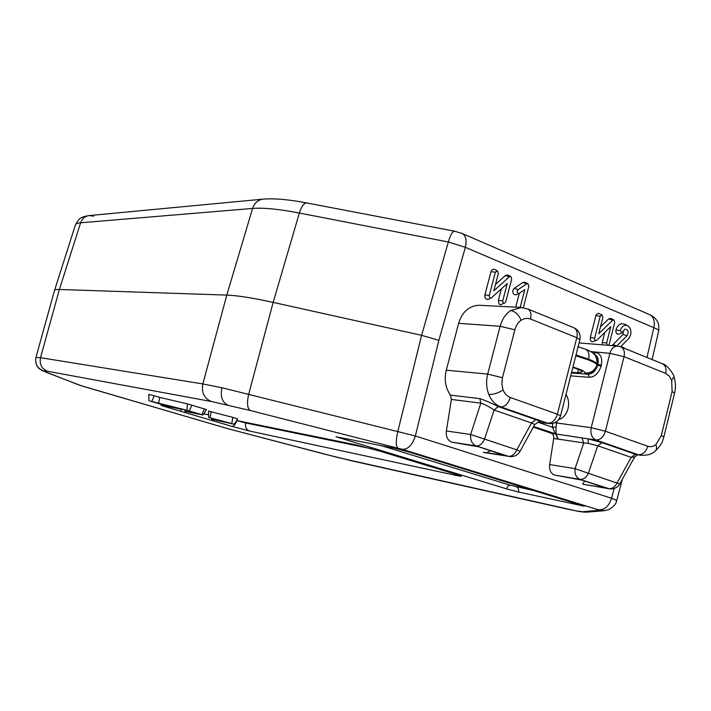<?xml version="1.0" encoding="UTF-8"?>
<svg xmlns="http://www.w3.org/2000/svg" width="711" height="711" viewBox="0 0 711 711"><rect width="100%" height="100%" fill="white"/><g stroke="black" fill="none" stroke-linecap="round" stroke-linejoin="round"><path stroke-width="1.07" d="M35.923 357.517L40.509 357.686L202.831 383.94L221.93 387.735L415.348 435.976C412.336 445.059 407.981 449.503 402.266 449.325L250.254 410.496L211.371 401.502L47.655 371.275L43.664 370.902L46.739 372.493L81.463 385.842M523.323 307.703L528.886 286.24L528.006 283.769L526.762 283.858L518.017 289.679L517.244 290.852C517.093 292.728 517.741 293.563 519.181 293.35L524.798 289.626L520.185 307.41M528.006 283.769L525.153 282.303L522.967 282.463L514.231 288.257L512.862 290.328C512.604 293.625 513.751 295.092 516.284 294.718L516.639 294.523M626.035 348.968L620.587 346.701L628.56 338.791L630.657 334.917C631.43 330.588 630.39 327.504 627.52 325.665C624.205 324.58 621.805 326.233 620.321 330.606L621.912 332.979L624.907 329.14C628.257 329.637 628.968 331.841 627.031 335.779L616.704 346.008M623.058 347.377L620.854 346.444M624.649 324.207L624.507 324.145C620.561 322.856 617.699 324.811 615.93 330.011C615.655 332.961 616.597 334.348 618.748 334.179L621.912 332.979M623.236 330.811L623.049 334.428L612.073 345.626M519.332 293.27L515.724 307.179M649.419 314.564L649.587 314.635C653.693 316.919 655.115 321.265 653.836 327.682L465.35 247.321L448.33 241.989L299.358 213.024C278.952 209.114 263.363 207.585 252.583 208.439L80.619 222.783C77.481 223.041 75.739 223.769 75.393 224.96C78.014 220.241 80.067 217.815 81.561 217.673C82.689 216.882 85.258 216.18 89.257 215.566L89.257 215.566C85.027 216.162 82.147 218.561 80.619 222.783L59.386 289.484L40.509 357.686C39.309 364.316 41.691 368.84 47.655 371.275M658.67 331.042L658.697 330.935C658.697 330.073 657.08 328.989 653.836 327.682L646.966 357.482M462.043 233.439L462.186 233.501C465.883 235.661 466.931 240.265 465.35 247.321L438.883 340.311L421.605 335.316L273.157 302.397C252.734 297.918 237.278 295.483 226.791 295.083L59.386 289.484C56.347 289.377 54.72 289.724 54.498 290.497L35.932 357.482C34.803 364.005 37.381 368.467 43.664 370.902M211.914 419.294L234.239 424.245L208.67 417.428L228.267 422.716L211.914 419.294L211.922 418.388M234.239 424.245L237.678 418.877L232.888 417.401L208.527 411.091L208.67 417.428M438.883 340.311L415.348 435.976L611.558 498.242L616.721 500.562M81.703 385.913L228.187 428.777L338.472 457.662L576.461 510.942L582.762 511.724L599.551 510.258L605.097 510.631M614.135 488.519L611.558 498.242C608.874 506.392 604.448 510.231 598.253 509.743L402.266 449.325M211.371 401.502C204.173 398.444 201.329 392.588 202.831 383.94L226.791 295.083L252.583 208.439C254.476 202.973 257.96 199.871 263.043 199.142L263.043 199.142C274.153 198.227 288.737 199.498 306.805 202.955L454.667 231.217C452.516 231.333 450.41 234.923 448.33 241.989L421.605 335.316L397.849 431.355C395.725 440.553 395.76 446.144 397.947 448.117M35.674 358.646C35.399 368.876 41.131 369.125 41.833 370.431L79.828 385.326M455.031 473.988L457.697 475.739L249.525 431.026L231.83 426.324C233.821 426.351 235.465 424.449 236.781 420.61L245.65 422.956C244.957 426.955 246.246 429.648 249.525 431.026M454.676 473.864L455.227 474.033C462.461 476.299 463.279 476.868 457.697 475.739M379.914 451.156L455.227 474.033M356.487 445.006L236.621 420.53L355.927 444.864L380.163 451.236L459.35 475.357M162.206 405.306L180.887 409.145L162.206 405.306C159.451 404.817 161.521 405.608 168.418 407.67L170.276 406.976M506.552 488.875L336.027 436.758L394.952 448.357L408.772 451.974L584.282 506.196L518.515 492.03L506.552 488.875C507.37 486.368 508.667 485.169 510.427 485.275L534.654 490.741M159.602 403.892L188.646 410.86L198.653 413.82L184.593 411.234L202.973 415.011L186.993 410.3L148.937 400.755L159.602 403.892M158.491 403.457L159.779 397.396L154.243 395.743L148.812 394.383L148.937 400.755M202.973 415.011L206.483 409.563L187.402 403.892L159.779 397.396M510.809 276.526L509.352 276.766L493.816 290.817L498.367 273.433L497.451 270.909L495.371 272.171L489.284 295.412C489.141 297.322 489.817 298.158 491.301 297.927L507.254 283.556L502.739 300.869C503.086 303.748 504.072 304.148 505.708 302.068L511.707 279.032L510.809 276.526L507.992 275.077L505.423 275.486L495.478 284.462M497.451 270.909L494.669 269.46C492.963 268.874 491.736 269.62 490.999 271.691L484.911 294.861C484.662 298.229 485.853 299.704 488.475 299.295L491.301 297.927M501.344 288.915L498.367 300.309C498.678 304.983 500.34 305.934 503.335 303.162M502.739 300.869L498.367 300.309M604.75 332.508L602.261 342.409L602.324 344.826M608.438 345.333L609.283 344.115L614.766 322.296L613.966 319.95L612.678 320.208L598.733 333.761L602.892 317.31L602.075 314.946L600.226 316.191L594.672 338.178C594.618 340.267 595.329 340.96 596.805 340.258L610.767 326.651L606.643 343.04L607.221 345.226M595.765 340.622L594.049 341.218L595.071 340.214M602.075 314.946L598.262 313.24L596.085 314.911L590.29 337.556C590.192 341.236 591.445 342.462 594.049 341.218M594.672 338.178L590.29 337.556M613.966 319.95L610.971 318.439L608.696 318.892L600.475 326.856M631.235 457.351L597.747 445.806L588.361 473.295L619.761 483.969L634.683 456.933L631.235 457.351L635.59 454.311L640.895 455.324M575.794 355.793L588.432 359.917C593.454 361.908 596.289 363.552 596.947 364.841L597.169 363.961C596.485 362.77 593.641 361.17 588.619 359.179L576.008 354.976M572.835 367.454L577.163 368.929C580.389 370.164 582.069 371.195 582.193 372.022L577.563 372.733L571.6 372.351M488.795 394.463C486.324 388.019 485.951 381.229 487.684 374.093L502.455 377.71L501.824 383.993L503.095 389.966C504.677 393.77 507.076 396.276 510.302 397.493L557.38 414.202C555.407 420.21 552.225 423.241 547.852 423.267L500.802 406.905C495.451 404.915 491.452 400.764 488.795 394.463C493.39 394.623 498.162 393.121 503.095 389.966M510.622 310.511C515.022 311.302 518.532 314.546 521.145 320.261C518.123 322.403 516.035 325.576 514.88 329.788L500.135 326.305L458.648 323.309L446.268 370.2L487.684 374.093L500.135 326.305C502.082 319.31 505.574 314.04 510.622 310.511L521.501 307.49M556.749 421.543L555.993 427.089L552.5 427.249L552.705 423.392M458.648 323.309C462.15 311.88 468.967 305.863 479.09 305.259L521.056 307.454M521.047 307.454L527.722 308.956C530.682 310.583 531.624 313.96 530.548 319.07L576.817 337.672L579.892 339.671C580.816 334.214 578.781 330.224 573.795 327.709C576.825 329.353 577.839 332.677 576.817 337.672L557.38 414.202L560.57 415.819C558.713 421.25 554.882 423.827 549.07 423.552L537.694 422.227M510.302 397.493C508.267 403.67 505.103 406.808 500.802 406.905L498.242 406.585L494.003 410.025C489.541 406.896 485.142 404.595 480.814 403.11L451.378 399.466L450.427 395.12L479.845 398.64C485.4 400.471 491.532 403.119 498.242 406.585L535.836 419.65C539.88 421.09 541.338 421.961 540.2 422.263L538.263 422.121M450.427 395.12C445.468 387.993 444.082 379.683 446.268 370.2M479.845 398.64L480.814 403.11L470.646 434.465C470.167 440.26 472.015 444.082 476.201 445.921L451.796 442.18C447.646 440.385 445.833 436.661 446.357 431.008L470.646 434.465L516.817 449.867L531.544 422.983L494.003 410.025M604.661 487.355L604.457 487.808L583.34 484.298L609.443 488.821L579.936 479.365C583.393 479.641 586.202 477.614 588.361 473.295L575.03 468.647C574.577 474.121 576.212 477.694 579.936 479.365L554.447 475.046C550.741 473.41 549.141 469.927 549.639 464.585L575.03 468.647L583.775 442.917L558.126 439.105L556.011 433.968L587.935 438.829L602.066 442.669L635.59 454.311L640.54 455.28C647.321 455.52 652.209 454.125 655.213 451.094L655.213 451.094C656.68 449.708 656.911 447.548 655.915 444.597C653.276 446.624 650.565 447.183 647.783 446.268C645.917 451.983 642.735 454.8 638.229 454.702L595.862 439.967L587.935 438.829L588.317 443.362L583.775 442.917L581.794 437.674M602.066 442.669L597.747 445.806L588.317 443.362M583.34 484.298L608.732 488.644C612.224 488.946 615.042 486.973 617.184 482.725L631.181 457.342L635.518 454.285M582.665 484.075L584.735 480.938M605.648 487.728L604.457 487.808M554.447 475.046L582.193 480.165L605.488 487.95M549.639 464.585L553.7 438.571C553.958 435.905 553.149 434.145 551.292 433.275L533.339 427.124M558.126 439.105L553.7 438.571M551.292 433.275L554.651 433.763C556.5 434.625 557.3 436.394 557.06 439.069M505.334 455.44L483.32 452.276L508.454 456.32L476.201 445.921C479.516 446.108 482.289 443.895 484.511 439.3L494.056 410.051L498.322 406.612M451.796 442.18L478.805 446.846L505.192 455.644M490.892 450.694L486.537 452.774M509.343 456.533C514.035 457.04 517.608 455.307 520.07 451.343L516.817 449.867C514.613 454.382 511.822 456.533 508.454 456.32L484.067 452.516M520.07 451.343L534.743 424.547L531.544 422.983L535.836 419.65M446.357 431.008L451.378 399.466M533.65 426.556L555.327 433.754L552.5 427.249L537.88 422.183M555.993 427.089L556.011 433.968M555.327 433.754L555.931 433.879M554.776 422.707L591.223 427.702C590.21 433.799 591.756 437.887 595.862 439.967C600.315 440.002 603.497 437.096 605.408 431.239L647.783 446.268M673.868 376.492L673.921 376.643C674.81 376.226 667.389 364.396 662.341 363.748L662.341 363.748C665.496 365.427 666.625 368.645 665.709 373.408L624.036 356.655C625.005 351.785 623.929 348.514 620.827 346.852L617.672 346.088C613.984 346.133 611.389 348.541 609.896 353.314L590.512 351.581M571.431 372.999L588.193 374.235C591.916 374.137 594.849 371.737 597.009 367.045C594.138 371.8 590.023 373.746 584.664 372.875C589.677 373.524 593.561 371.444 596.316 366.645L596.947 364.841M596.938 364.876L597.587 365.267L597.009 367.045L596.316 366.645M591.143 351.945L595.631 352.407C600.671 353.678 602.572 357.917 601.337 365.125L601.088 366.103L597.587 365.267L598.155 362.494C598.484 358.522 597.302 355.838 594.618 354.442L594.209 354.274M597.169 363.961L596.627 357.704M595.32 355.536L598.155 362.494L597.453 362.103M558.713 419.614C563.254 418.166 566.356 414.549 568.009 408.754C569.235 403.377 568.551 398.622 565.974 394.507M576.461 510.942L577.456 511.173C586.273 512.578 583.918 512.053 586.682 512.151L587.606 512.071M582.762 511.724L586.682 512.151L603.906 510.729L608.749 509.645C613.664 506.712 616.321 503.672 616.73 500.517L622.356 479.267M350.861 460.612L322.91 453.68M45.673 372.146L46.739 372.493M227.618 404.968C222.108 402.239 220.214 396.498 221.93 387.735M625.769 348.808L622.72 347.199M620.321 330.606L615.93 330.011M616.757 345.946L612.784 344.568M627.031 335.779L623.049 334.428M518.017 289.679L514.231 288.257M526.762 283.858L522.967 282.463M210.056 417.748L211.185 411.678M231.733 423.489L232.888 417.401M306.805 202.955C303.979 202.919 301.5 206.27 299.358 213.024L273.157 302.397L248.752 394.072C246.726 402.888 247.224 408.363 250.254 410.496M599.551 510.258L598.253 509.743M322.723 453.627L228.044 428.742L78.921 385.033M563.699 508.294L351.287 460.728M355.927 444.864L380.438 451.307M208.607 414.806L203.746 413.811L208.607 414.78M381.185 445.619L510.427 485.275M340.08 438.225L340.32 437.478M581.767 505.254L581.66 505.797M516.426 486.848C518.283 487.702 518.977 489.426 518.515 492.03M151.772 401.484L154.243 395.743M186.993 410.3L187.402 403.892M189.33 410.931L191.872 405.101M201.906 414.646L204.448 408.861M181.118 410.211L181.127 409.056M231.83 426.324L168.418 407.67M245.802 422.405L245.65 422.956L371.56 448.765M93.639 216.153L89.257 215.566L263.043 199.142M509.352 276.766L505.423 275.486M495.371 272.171L490.999 271.691M489.284 295.412L484.911 294.861M606.643 343.04L602.261 342.409M600.226 316.191L595.836 315.622M612.678 320.208L608.696 318.892M655.053 451.218L655.213 451.094C663.123 443.229 662.252 441.14 663.861 436.892L661.319 435.541L672.108 391.53L671.682 380.367L673.921 376.643C675.699 381.967 675.921 387.442 674.597 393.067L672.108 391.53M588.619 359.179C589.615 354.211 588.575 350.896 585.491 349.252L585.384 349.217M530.548 319.07C527.349 317.861 524.211 318.252 521.145 320.261M674.579 393.112L663.861 436.892M620.827 346.852L662.225 363.694M665.709 373.408L669.229 376.012L671.682 380.367M514.88 329.788L502.455 377.71M560.57 415.819L579.874 339.734M591.223 427.702L605.408 431.239L624.036 356.655L609.896 353.314L591.223 427.702M578.407 369.427L577.563 372.733M601.088 366.103C598.715 373.231 594.805 376.963 589.357 377.301L588.193 374.235L584.664 372.875C585.562 371.729 581.66 369.773 572.95 367.018M594.094 354.167L595.631 352.407M597.835 364.29L601.337 365.125M589.357 377.301L570.702 375.879M661.319 435.541L655.915 444.597M519.181 293.35L516.284 294.718M625.849 348.852L622.872 347.27M627.52 325.665L624.507 324.145M454.667 231.217L462.186 233.501L649.587 314.635C652.645 316.119 654.715 317.613 655.8 319.132C656.733 320.581 659.426 322.439 658.697 330.917L652.094 359.579M211.691 419.259L211.665 418.317M577.456 511.173L564.17 508.418M180.905 410.185L180.887 409.003M54.534 290.408L75.393 224.96M597.124 359.037C596.147 354.94 592.263 351.678 585.491 349.252L578.105 346.684M573.795 327.709L527.722 308.956M634.683 456.933L637.634 454.844M609.38 488.804C613.922 489.372 617.379 487.764 619.761 483.969M538.351 422.112L534.743 424.547M549.034 423.552L538.218 422.13M617.672 346.088L579.065 342.915"/></g></svg>
